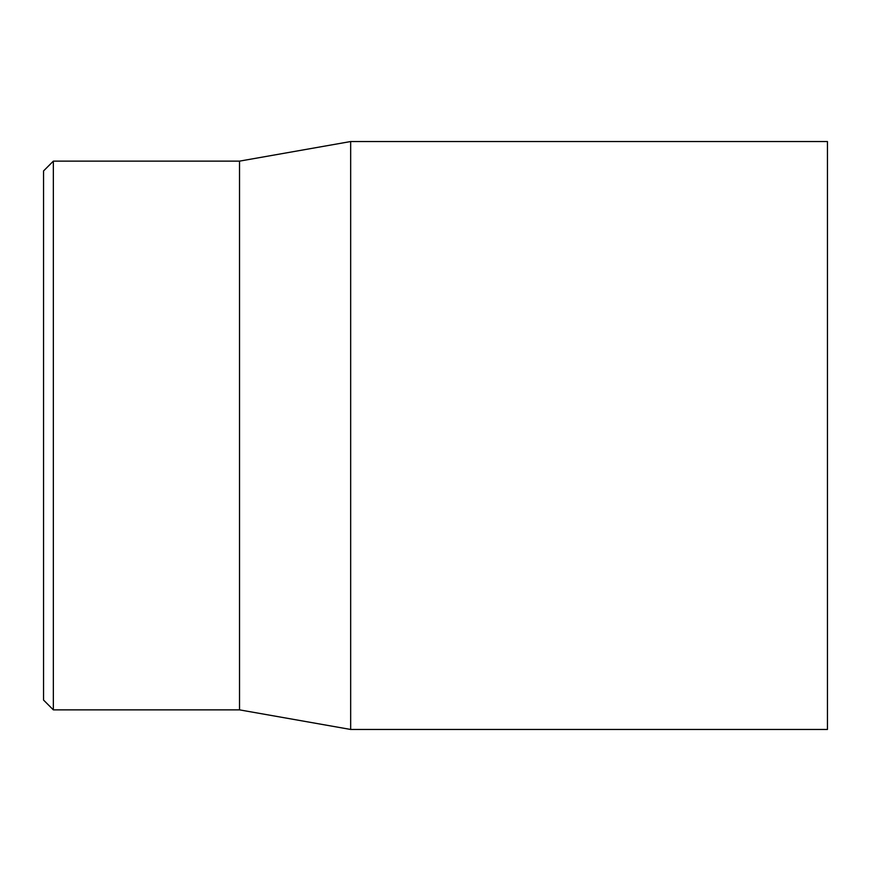 <?xml version="1.0" encoding="UTF-8"?>
<svg xmlns="http://www.w3.org/2000/svg" width="871" height="871" viewBox="0 0 871 871"><rect width="100%" height="100%" fill="white"/><g stroke="black" fill="none" stroke-linecap="round" stroke-linejoin="round"><path stroke-width="1.31" d="M827.45 435.5L827.45 141.538L350.665 141.538L350.665 729.463L827.45 729.463L827.45 435.5M43.55 435.5L43.55 700.066L53.349 709.865L53.349 161.135L43.55 170.934L43.55 435.5M53.349 709.865L239.525 709.865L239.525 161.135L53.349 161.135M239.525 709.865L350.665 729.463M239.525 161.135L350.665 141.538"/></g></svg>
